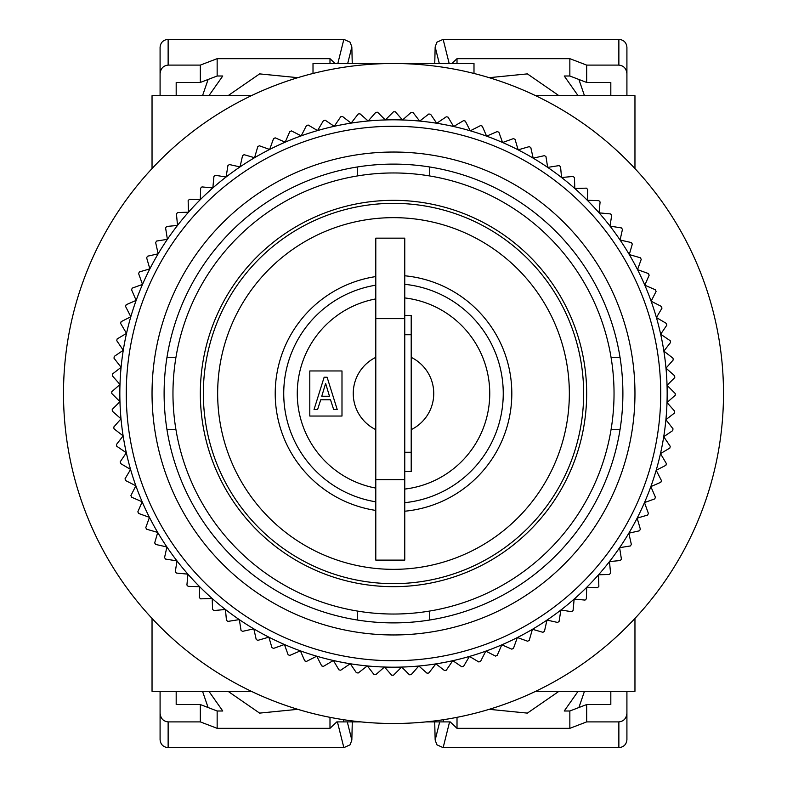 <?xml version="1.0" encoding="UTF-8"?>
<svg xmlns="http://www.w3.org/2000/svg" width="787" height="787" viewBox="0 0 787 787"><rect width="100%" height="100%" fill="white"/><g stroke="black" fill="none" stroke-linecap="round" stroke-linejoin="round"><path stroke-width="1.18" d="M614.037 393.5A220.537 220.537 0 0 0 393.5 172.963A220.537 220.537 0 0 0 172.963 393.5A220.537 220.537 0 0 0 393.5 614.037A220.537 220.537 0 0 0 614.037 393.5M634.961 675.207L634.961 618.434L634.961 691.311L535.672 691.311A329.999 329.999 0 0 1 251.328 691.311L152.039 691.311L152.039 618.434L152.039 675.207M152.039 111.793L152.039 168.566L152.039 95.689L251.328 95.689A329.999 329.999 0 0 1 313.01 73.466L313.01 63.501L473.99 63.501L473.99 73.466A329.999 329.999 0 0 1 535.672 95.689L634.961 95.689L634.961 168.566L634.961 111.793M152.039 168.566A329.999 329.999 0 0 0 152.039 618.434M166.982 357.278L175.954 357.278M357.278 175.954L357.278 166.982M611.046 357.278L620.018 357.278M429.722 166.982L429.722 175.954M620.018 429.722L611.046 429.722M429.722 611.046L429.722 620.018M175.954 429.722L166.982 429.722M357.278 620.018L357.278 611.046M723.499 393.5A329.999 329.999 0 0 0 393.5 63.501A329.999 329.999 0 0 0 63.501 393.5A329.999 329.999 0 0 0 393.5 723.499A329.999 329.999 0 0 0 723.499 393.5M126.274 393.5A267.226 267.226 0 0 1 393.5 126.274A267.226 267.226 0 0 1 660.726 393.5A267.226 267.226 0 0 1 393.5 660.726A267.226 267.226 0 0 1 126.274 393.5M667.16 393.5A273.66 273.66 0 0 0 126.52 333.383A273.66 273.66 0 0 0 119.958 401.675L111.793 393.5A281.707 281.707 0 0 1 111.793 391.7L119.988 384.479L112.344 375.812A281.707 281.707 0 0 1 112.462 374.012L121.09 367.322L114.007 358.193A281.707 281.707 0 0 1 114.243 356.413L123.274 350.274L116.781 340.712A281.707 281.707 0 0 1 117.125 338.951L126.52 333.383L120.637 323.437A281.707 281.707 0 0 1 121.09 321.696L130.819 316.738L125.576 306.448A281.707 281.707 0 0 1 126.136 304.736L136.161 300.398L131.577 289.793A281.707 281.707 0 0 1 132.236 288.121L142.516 284.422L138.601 273.551A281.707 281.707 0 0 1 139.368 271.928L149.855 268.879L146.638 257.782A281.707 281.707 0 0 1 147.503 256.208L158.167 253.827L155.649 242.553A281.707 281.707 0 0 1 156.613 241.038L167.395 239.327L165.595 227.915A281.707 281.707 0 0 1 166.657 226.459L177.528 225.436L176.436 213.926A281.707 281.707 0 0 1 177.587 212.549L188.506 212.205L188.142 200.655A281.707 281.707 0 0 1 189.382 199.347L200.291 199.691L200.655 188.142A281.707 281.707 0 0 1 201.974 186.912L212.844 187.945L213.926 176.436A281.707 281.707 0 0 1 215.323 175.294L226.105 177.006L227.915 165.595A281.707 281.707 0 0 1 229.371 164.542L240.035 166.923L242.553 155.649A281.707 281.707 0 0 1 244.078 154.685L254.565 157.734L257.782 146.638A281.707 281.707 0 0 1 259.366 145.772L269.636 149.471L273.551 138.601A281.707 281.707 0 0 1 275.184 137.843L285.209 142.181L289.793 131.577A281.707 281.707 0 0 1 291.465 130.917L301.205 135.876L306.448 125.576A281.707 281.707 0 0 1 308.16 125.025L317.555 130.583L323.437 120.637A281.707 281.707 0 0 1 325.188 120.195L334.219 126.333L340.712 116.781A281.707 281.707 0 0 1 342.483 116.446L351.11 123.146L358.193 114.007A281.707 281.707 0 0 1 359.974 113.79L368.168 121.011L375.812 112.344A281.707 281.707 0 0 1 377.603 112.236L385.325 119.958L393.5 111.793A281.707 281.707 0 0 1 395.3 111.793L402.521 119.988L411.188 112.344A281.707 281.707 0 0 1 412.988 112.462L419.678 121.09L428.807 114.007A281.707 281.707 0 0 1 430.587 114.243L436.726 123.274L446.288 116.781A281.707 281.707 0 0 1 448.049 117.125L453.617 126.52L463.563 120.637A281.707 281.707 0 0 1 465.304 121.09L470.262 130.819L480.552 125.576A281.707 281.707 0 0 1 482.264 126.136L486.602 136.161L497.207 131.577A281.707 281.707 0 0 1 498.879 132.236L502.578 142.516L513.449 138.601A281.707 281.707 0 0 1 515.072 139.368L518.121 149.855L529.218 146.638A281.707 281.707 0 0 1 530.792 147.503L533.173 158.167L544.447 155.649A281.707 281.707 0 0 1 545.962 156.613L547.673 167.395L559.085 165.595A281.707 281.707 0 0 1 560.541 166.657L561.564 177.528L573.074 176.436A281.707 281.707 0 0 1 574.451 177.587L574.795 188.506L586.345 188.142A281.707 281.707 0 0 1 587.653 189.382L587.309 200.291L598.858 200.655A281.707 281.707 0 0 1 600.087 201.974L599.055 212.844L610.564 213.926A281.707 281.707 0 0 1 611.706 215.323L609.994 226.105L621.405 227.915A281.707 281.707 0 0 1 622.458 229.371L620.077 240.035L631.351 242.553A281.707 281.707 0 0 1 632.315 244.078L629.266 254.565L640.362 257.782A281.707 281.707 0 0 1 641.228 259.366L637.529 269.636L648.399 273.551A281.707 281.707 0 0 1 649.157 275.184L644.819 285.209L655.423 289.793A281.707 281.707 0 0 1 656.083 291.465L651.124 301.205L661.424 306.448A281.707 281.707 0 0 1 661.975 308.16L656.417 317.555L666.363 323.437A281.707 281.707 0 0 1 666.805 325.188L660.667 334.219L670.219 340.712A281.707 281.707 0 0 1 670.554 342.483L663.854 351.11L672.993 358.193A281.707 281.707 0 0 1 673.21 359.974L665.989 368.168L674.656 375.812A281.707 281.707 0 0 1 674.764 377.603L667.042 385.325L675.207 393.5A281.707 281.707 0 0 1 675.207 395.3L667.012 402.521A273.66 273.66 0 0 0 667.16 393.5M152.039 393.5A241.461 241.461 0 0 1 393.5 152.039A241.461 241.461 0 0 1 634.961 393.5A241.461 241.461 0 0 1 393.5 634.961A241.461 241.461 0 0 1 152.039 393.5M164.109 393.5A229.391 229.391 0 0 0 393.5 622.891A229.391 229.391 0 0 0 622.891 393.5A229.391 229.391 0 0 0 393.5 164.109A229.391 229.391 0 0 0 164.109 393.5M119.958 401.675A273.66 273.66 0 0 0 663.726 436.726A273.66 273.66 0 0 0 667.012 402.521L674.656 411.188A281.707 281.707 0 0 1 674.538 412.988L665.91 419.678L672.993 428.807A281.707 281.707 0 0 1 672.757 430.587L663.726 436.726L670.219 446.288A281.707 281.707 0 0 1 669.875 448.049L660.48 453.617L666.363 463.563A281.707 281.707 0 0 1 665.91 465.304L656.181 470.262L661.424 480.552A281.707 281.707 0 0 1 660.864 482.264L650.839 486.602L655.423 497.207A281.707 281.707 0 0 1 654.764 498.879L644.484 502.578L648.399 513.449A281.707 281.707 0 0 1 647.632 515.072L637.145 518.121L640.362 529.218A281.707 281.707 0 0 1 639.497 530.792L628.833 533.173L631.351 544.447A281.707 281.707 0 0 1 630.387 545.962L619.605 547.673L621.405 559.085A281.707 281.707 0 0 1 620.343 560.541L609.472 561.564L610.564 573.074A281.707 281.707 0 0 1 609.413 574.451L598.494 574.795L598.858 586.345A281.707 281.707 0 0 1 597.618 587.653L586.708 587.309L586.345 598.858A281.707 281.707 0 0 1 585.026 600.087L574.156 599.055L573.074 610.564A281.707 281.707 0 0 1 571.677 611.706L560.895 609.994L559.085 621.405A281.707 281.707 0 0 1 557.629 622.458L546.965 620.077L544.447 631.351A281.707 281.707 0 0 1 542.922 632.315L532.435 629.266L529.218 640.362A281.707 281.707 0 0 1 527.634 641.228L517.364 637.529L513.449 648.399A281.707 281.707 0 0 1 511.816 649.157L501.791 644.819L497.207 655.423A281.707 281.707 0 0 1 495.535 656.083L485.795 651.124L480.552 661.424A281.707 281.707 0 0 1 478.84 661.975L469.445 656.417L463.563 666.363A281.707 281.707 0 0 1 461.812 666.805L452.781 660.667L446.288 670.219A281.707 281.707 0 0 1 444.517 670.554L435.89 663.854L428.807 672.993A281.707 281.707 0 0 1 427.026 673.21L418.832 665.989L411.188 674.656A281.707 281.707 0 0 1 409.397 674.764L401.675 667.042L393.5 675.207A281.707 281.707 0 0 1 391.7 675.207L384.479 667.012L375.812 674.656A281.707 281.707 0 0 1 374.012 674.538L367.322 665.91L358.193 672.993A281.707 281.707 0 0 1 356.413 672.757L350.274 663.726L340.712 670.219A281.707 281.707 0 0 1 338.951 669.875L333.383 660.48L323.437 666.363A281.707 281.707 0 0 1 321.696 665.91L316.738 656.181L306.448 661.424A281.707 281.707 0 0 1 304.736 660.864L300.398 650.839L289.793 655.423A281.707 281.707 0 0 1 288.121 654.764L284.422 644.484L273.551 648.399A281.707 281.707 0 0 1 271.928 647.632L268.879 637.145L257.782 640.362A281.707 281.707 0 0 1 256.208 639.497L253.827 628.833L242.553 631.351A281.707 281.707 0 0 1 241.038 630.387L239.327 619.605L227.915 621.405A281.707 281.707 0 0 1 226.459 620.343L225.436 609.472L213.926 610.564A281.707 281.707 0 0 1 212.549 609.413L212.205 598.494L200.655 598.858A281.707 281.707 0 0 1 199.347 597.618L199.691 586.708L188.142 586.345A281.707 281.707 0 0 1 186.912 585.026L187.945 574.156L176.436 573.074A281.707 281.707 0 0 1 175.294 571.677L177.006 560.895L165.595 559.085A281.707 281.707 0 0 1 164.542 557.629L166.923 546.965L155.649 544.447A281.707 281.707 0 0 1 154.685 542.922L157.734 532.435L146.638 529.218A281.707 281.707 0 0 1 145.772 527.634L149.471 517.364L138.601 513.449A281.707 281.707 0 0 1 137.843 511.816L142.181 501.791L131.577 497.207A281.707 281.707 0 0 1 130.917 495.535L135.876 485.795L125.576 480.552A281.707 281.707 0 0 1 125.025 478.84L130.583 469.445L120.637 463.563A281.707 281.707 0 0 1 120.195 461.812L126.333 452.781L116.781 446.288A281.707 281.707 0 0 1 116.446 444.517L123.146 435.89L114.007 428.807A281.707 281.707 0 0 1 113.79 427.026L121.011 418.832L112.344 411.188A281.707 281.707 0 0 1 112.236 409.397L119.958 401.675M404.764 275.784A118.247 118.247 0 0 1 404.764 511.216M375.793 510.419A118.247 118.247 0 0 1 375.793 276.581M200.331 393.5A193.169 193.169 0 0 1 393.5 200.331A193.169 193.169 0 0 1 586.669 393.5A193.169 193.169 0 0 1 393.5 586.669A193.169 193.169 0 0 1 200.331 393.5M375.793 285.179A109.757 109.757 0 0 0 375.793 501.821M404.764 502.677A109.757 109.757 0 0 0 404.764 284.323M375.793 488.088A96.23 96.23 0 0 1 375.793 298.912M404.764 297.929A96.23 96.23 0 0 1 404.764 489.071M404.764 471.57L411.207 471.57L411.207 429.643A40.245 40.245 0 0 0 411.207 357.357L411.207 315.43L404.764 315.43M375.793 357.357A40.245 40.245 0 0 0 375.793 429.643M309.793 370.962L309.793 416.038L341.991 416.038L341.991 370.962L309.793 370.962M411.207 429.643L411.207 357.357L411.207 429.643M404.764 334.741L411.207 334.741M411.207 452.259L404.764 452.259M320.722 399.776L317.604 409.486L314.043 409.486L324.146 377.229L327.107 377.229L337.21 409.486L333.639 409.486L330.52 399.776L320.722 399.776M321.765 396.255L329.487 396.255L325.621 383.387L321.765 396.255M404.764 560.108L404.764 238.156L375.793 238.156L375.793 560.108L404.764 560.108L375.793 560.108M489.199 709.323L527.379 713.111L558.967 691.311M202.534 691.311L208.102 707.533M329.989 717.331L329.989 728.329L217.153 728.329L217.153 710.995L222.76 710.995L208.909 691.311M176.18 704.552L176.18 691.311L176.18 704.552L200.331 704.552L217.153 710.995M610.82 691.311L610.82 704.552L610.82 691.311M584.466 691.311L578.898 707.533M626.914 691.311L626.914 713.229C626.403 718.452 623.727 721.345 618.867 721.895L586.669 721.895L586.669 704.552L569.847 710.995L564.24 710.995L578.091 691.311M228.033 691.311L259.612 713.111L297.801 709.323M200.331 704.552L200.331 721.895L168.133 721.895C163.273 721.345 160.597 718.452 160.086 713.229L160.086 691.311M586.669 704.552L610.82 704.552M569.847 710.995L569.847 728.329L457.011 728.329L457.011 717.331M439.707 721.895L435.162 740.065L436.883 744.787L443.14 747.65L618.867 747.65C623.727 747.148 626.403 744.522 626.914 739.77L626.914 713.229M160.086 713.229L160.086 739.77C160.597 744.522 163.273 747.148 168.133 747.65L343.86 747.65L350.117 744.787L351.838 740.065L352.291 721.895M217.153 728.329L200.331 721.895M329.989 728.329L336.797 721.895L360.948 721.895M343.594 719.712L343.594 721.895M569.847 728.329L586.669 721.895M426.052 721.895L450.203 721.895L457.011 728.329M443.406 721.895L443.406 719.712M435.162 740.065L434.709 721.895M297.801 77.677L259.621 73.889L228.033 95.689M584.466 95.689L578.898 79.467M457.011 63.501L457.011 58.671L569.847 58.671L569.847 76.005L564.24 76.005L578.091 95.689M610.82 82.448L610.82 95.689L610.82 82.448L586.669 82.448L569.847 76.005M176.18 95.689L176.18 82.448L176.18 95.689M202.534 95.689L208.102 79.467M160.086 95.689L160.086 73.771C160.597 68.548 163.273 65.655 168.133 65.105L200.331 65.105L200.331 82.448L217.153 76.005L222.76 76.005L208.909 95.689M558.967 95.689L527.388 73.889L489.199 77.677M586.669 82.448L586.669 65.105L618.867 65.105C623.727 65.655 626.403 68.548 626.914 73.771L626.914 95.689M200.331 82.448L176.18 82.448M217.153 76.005L217.153 58.671L329.989 58.671L329.989 63.501M347.697 63.501L351.838 46.935L350.117 42.213L343.86 39.35L168.133 39.35C163.273 39.852 160.597 42.478 160.086 47.23L160.086 73.771M626.914 73.771L626.914 47.23C626.403 42.478 623.727 39.852 618.867 39.35L443.14 39.35L436.883 42.213L435.162 46.935L434.749 63.501M569.847 58.671L586.669 65.105M457.011 58.671L451.905 63.501M217.153 58.671L200.331 65.105M335.095 63.501L329.989 58.671M351.838 46.935L352.251 63.501M569.345 393.5A175.845 175.845 0 0 1 393.5 569.345A175.845 175.845 0 0 1 217.655 393.5A175.845 175.845 0 0 1 393.5 217.655A175.845 175.845 0 0 1 569.345 393.5M583.649 393.5A190.149 190.149 0 0 1 393.5 583.649A190.149 190.149 0 0 1 203.351 393.5A190.149 190.149 0 0 1 393.5 203.351A190.149 190.149 0 0 1 583.649 393.5M404.764 479.627L375.793 479.627M404.764 318.646L375.793 318.646M337.416 721.895L343.86 747.65M168.133 747.65L168.133 721.895M618.867 721.895L618.867 747.65M443.14 747.65L449.584 721.895M351.838 740.065L347.293 721.895M449.18 63.501L443.14 39.35M618.867 39.35L618.867 65.105M168.133 65.105L168.133 39.35M343.86 39.35L337.82 63.501M435.162 46.935L439.303 63.501"/></g></svg>
